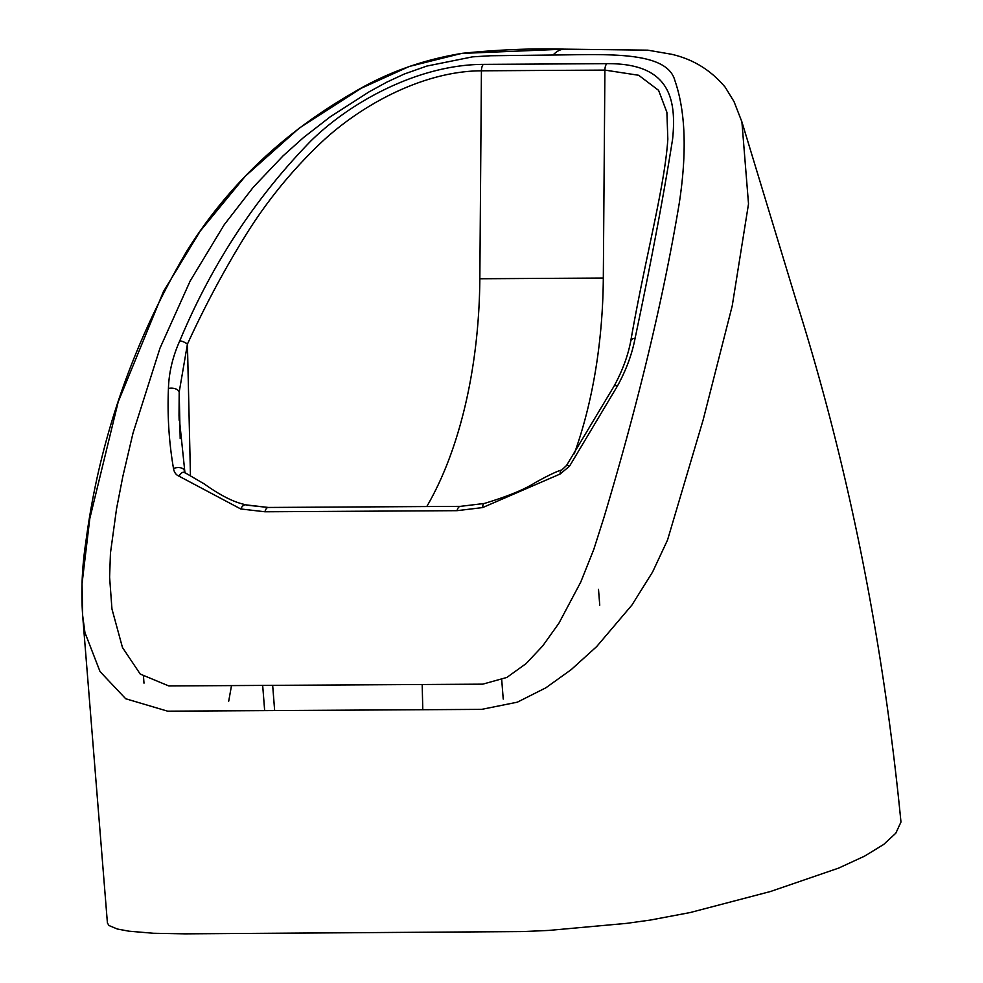 <?xml version="1.0" encoding="UTF-8"?>
<svg xmlns="http://www.w3.org/2000/svg" width="983" height="983" viewBox="0 0 983 983"><rect width="100%" height="100%" fill="white"/><g stroke="black" fill="none" stroke-linecap="round" stroke-linejoin="round"><path stroke-width="1.47" d="M143.53 676.906L143.985 683.148M422.788 709.714L422.186 684.5M228.707 701.198L231.509 685.593M173.499 468.51C174.151 472.368 176.018 474.936 179.09 476.214L240.737 508.961L264.955 511.774L457.058 510.669L482.641 507.572L560.101 474.027L569.501 466.237L617.521 385.877C626.245 369.915 632.106 354.015 635.104 338.201C651.115 262.252 663.623 195.863 672.618 139.008C676.673 98.644 669.62 63.072 606.769 63.662L483.292 64.374C419.741 64.571 351.828 100.622 310.665 141.183C255.211 198.087 211.578 264.624 179.791 340.818C172.701 356.657 168.916 372.532 168.437 388.457C167.282 415.465 168.978 442.141 173.499 468.51A7.594 4.276 -10 0 1 184.312 470.673A7.594 4.276 -10 0 1 184.312 470.697A7.594 4.276 -10 0 1 184.325 470.746M184.472 472.344A7.594 4.325 104.2 0 0 184.3 472.295A7.594 4.325 104.2 0 0 184.263 472.282A7.594 4.325 104.2 0 0 179.09 476.214M560.101 474.027A7.594 2.924 -103.2 0 1 561.686 470.083A7.594 2.924 -103.2 0 1 561.698 470.071L566.54 465.475A7.594 1.302 33.9 0 1 569.501 466.237M617.521 385.877A7.594 2.408 -151.7 0 0 614.056 386.172A7.594 2.408 -151.7 0 0 614.031 386.221M635.104 338.201A7.594 4.129 -170.1 0 0 630.754 341.076L630.754 341.076A7.594 4.129 -170.1 0 0 630.717 341.556M574.256 453.777A306.291 150.436 89.7 0 0 603.316 278.042L604.901 70.1L638.68 75.273L658.598 90.35L666.892 112.295L667.826 139.181M179.791 340.818A7.594 3.109 24.9 0 1 187.434 344.099C204.378 307.151 223.116 271.959 243.637 238.562C264.218 204.808 288.707 174.114 317.128 146.479C357.726 106.447 422.297 71.009 481.424 70.801L604.901 70.1A7.594 3.735 89.7 0 1 606.769 63.662M168.437 388.457A7.594 4.202 2.2 0 1 179.189 392.094L187.434 344.099L190.432 474.764M184.263 472.295L184.951 472.848L179.017 415.76L179.189 392.094L180.184 438.578M240.737 508.961A7.594 4.288 -76.2 0 1 245.897 504.869L242.715 504.021C232.025 501.318 219.172 494.596 204.132 483.857L184.3 472.307M264.955 511.774A7.594 3.735 -90.3 0 1 268.298 507.449A7.594 3.735 -90.3 0 1 268.715 507.498L245.897 504.869A126.807 109.74 -77.2 0 0 247.335 505.213L244.374 504.488M482.641 507.572A7.594 2.986 -103 0 1 484.3 503.468L484.3 503.468A7.594 2.986 -103 0 1 484.312 503.468L460.4 506.356A7.594 3.735 -90.3 0 1 460.818 506.392M553.097 55.011C604.471 54.667 666.757 50.33 674.83 80.385C685.569 111.251 687.043 152.218 679.253 203.297C663.537 297.702 638.397 402.551 603.845 517.844L593.793 549.399L580.732 582.133L558.934 623.197L542.739 645.892L526.102 663.599L506.847 677.447L482.788 684.156L168.818 685.95L140.237 674.068L122.47 647.514L111.951 608.969L109.605 577.156L110.452 553.097L116.522 508.875L122.777 476.718L133 433.134L160.008 348.105L190.186 280.966L224.222 224.726L253.319 187.188L283.092 155.842L303.686 137.411L330.313 116.756L369.276 91.738L386.958 82.068L404.271 74.032L426.769 66.082L472.54 56.854L490.64 55.748L553.097 55.011A50.625 24.87 -90.3 0 1 564.783 49.15M667.518 540.072L703.14 419.938L732.237 305.799L748.518 203.886L741.907 121.904L796.955 303.108C848.341 466.175 883.017 639.147 900.969 822.034L895.808 833.203L883.692 844.446L864.512 856.168L838.634 868.1L770.475 891.507L690.177 912.543L650.427 920.039L626.687 923.356L548.784 930.422L523.214 931.565L185.173 933.85L153.471 933.272L128.933 931.184L117.395 929.033L109.052 925.568L107.417 923.037L82.646 615.419L84.943 632.622L100.045 671.598L125.701 698.753L167.651 711.176L481.621 709.382L517.328 702.181L545.934 687.756L571.197 669.632L596.632 646.617L631.909 605.086L652.626 571.946L667.506 540.085M426.782 506.54A306.291 150.436 89.7 0 0 479.839 278.754L481.424 70.801A7.594 3.735 89.7 0 1 483.292 64.374M503.235 699.085L501.723 679.892M599.753 605.184L598.5 589.296M264.66 710.623L262.682 685.421M457.058 510.669A7.594 3.735 -90.3 0 1 460.4 506.356L268.298 507.461L247.384 505.225M603.316 278.042L479.839 278.754M274.65 710.562L272.672 685.36M566.54 465.487L614.056 386.172C622.386 370.886 627.953 355.846 630.754 341.076C645.376 256.87 664.803 186.721 667.85 138.861M484.3 503.468C507.892 496.317 525.008 489.288 535.674 482.346L544.68 477.505C553.761 472.848 559.438 470.378 561.686 470.083M564.611 49.15L461.617 53.426L409.309 66.451L361.093 88.31L299.201 128.159L245.345 176.154L200.176 231.14L163.461 291.533L118.193 401.9L89.785 518.619L82.031 583.804L82.646 615.505C81.011 591.176 82.068 566.786 85.804 542.321C99.258 439.647 133.024 342.428 187.102 250.64C227.933 185.529 283.251 132.889 353.081 92.746C386.27 72.84 422.776 59.68 462.575 53.279C498.614 49.642 532.626 48.265 564.611 49.15L647.723 50.158L671.34 54.225C692.954 59.103 710.918 70.125 725.27 87.303L734.018 101.593L741.932 121.941M179.041 415.76L179.139 420.208"/></g></svg>
